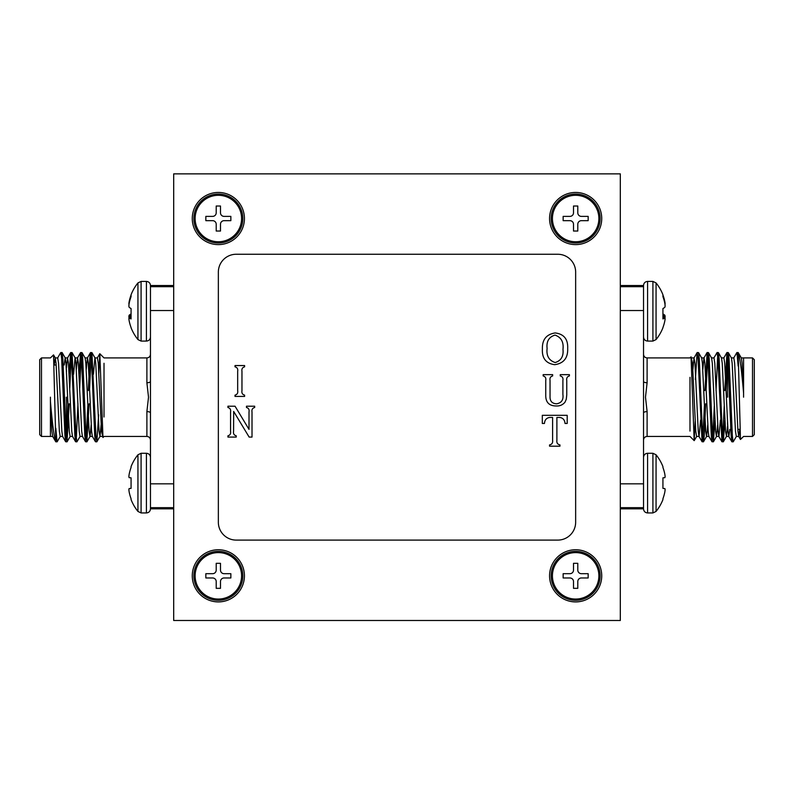 <?xml version="1.0" encoding="UTF-8"?>
<svg xmlns="http://www.w3.org/2000/svg" width="794" height="794" viewBox="0 0 794 794"><rect width="100%" height="100%" fill="white"/><g stroke="black" fill="none" stroke-linecap="round" stroke-linejoin="round"><path stroke-width="1.19" d="M241.575 575.829A23.224 23.224 0 0 1 218.35 599.053A23.224 23.224 0 0 1 195.126 575.829A23.224 23.224 0 0 1 218.35 552.604A23.224 23.224 0 0 1 241.575 575.829A23.224 23.224 0 0 1 218.35 599.053A23.224 23.224 0 0 1 195.126 575.829A23.224 23.224 0 0 1 218.35 552.604A23.224 23.224 0 0 1 241.575 575.829M216.206 581.545L216.206 588.334L220.494 588.334L220.494 581.545A3.573 3.573 0 0 1 224.067 577.972L230.856 577.972L230.856 573.685L224.067 573.685A3.573 3.573 0 0 1 220.494 570.112L220.494 563.323L216.206 563.323L216.206 570.112A3.573 3.573 0 0 1 212.633 573.685L205.845 573.685L205.845 577.972L212.633 577.972A3.573 3.573 0 0 1 216.206 581.545L216.206 588.334L220.494 588.334L220.494 581.545A3.573 3.573 0 0 1 224.067 577.972L230.856 577.972L230.856 573.685L224.067 573.685A3.573 3.573 0 0 1 220.494 570.112L220.494 563.323L216.206 563.323L216.206 570.112A3.573 3.573 0 0 1 212.633 573.685L205.845 573.685L205.845 577.972L212.633 577.972A3.573 3.573 0 0 1 216.206 581.545M241.575 218.529A23.224 23.224 0 0 1 218.35 241.753A23.224 23.224 0 0 1 195.126 218.529A23.224 23.224 0 0 1 218.35 195.304A23.224 23.224 0 0 1 241.575 218.529M216.206 224.245L216.206 231.034L220.494 231.034L220.494 224.245A3.573 3.573 0 0 1 224.067 220.672L230.856 220.672L230.856 216.385L224.067 216.385A3.573 3.573 0 0 1 220.494 212.812L220.494 206.023L216.206 206.023L216.206 212.812A3.573 3.573 0 0 1 212.633 216.385L205.845 216.385L205.845 220.672L212.633 220.672A3.573 3.573 0 0 1 216.206 224.245M598.875 218.529A23.224 23.224 0 0 1 575.65 241.753A23.224 23.224 0 0 1 552.426 218.529A23.224 23.224 0 0 1 575.65 195.304A23.224 23.224 0 0 1 598.875 218.529M573.506 224.245L573.506 231.034L577.794 231.034L577.794 224.245A3.573 3.573 0 0 1 581.367 220.672L588.156 220.672L588.156 216.385L581.367 216.385A3.573 3.573 0 0 1 577.794 212.812L577.794 206.023L573.506 206.023L573.506 212.812A3.573 3.573 0 0 1 569.933 216.385L563.144 216.385L563.144 220.672L569.933 220.672A3.573 3.573 0 0 1 573.506 224.245M598.875 575.829A23.224 23.224 0 0 1 575.65 599.053A23.224 23.224 0 0 1 552.426 575.829A23.224 23.224 0 0 1 575.65 552.604A23.224 23.224 0 0 1 598.875 575.829M573.506 581.545L573.506 588.334L577.794 588.334L577.794 581.545A3.573 3.573 0 0 1 581.367 577.972L588.156 577.972L588.156 573.685L581.367 573.685A3.573 3.573 0 0 1 577.794 570.112L577.794 563.323L573.506 563.323L573.506 570.112A3.573 3.573 0 0 1 569.933 573.685L563.144 573.685L563.144 577.972L569.933 577.972A3.573 3.573 0 0 1 573.506 581.545M575.65 192.446A26.083 26.083 0 0 0 549.567 218.529A26.083 26.083 0 0 0 575.65 244.612A26.083 26.083 0 0 0 601.733 218.529A26.083 26.083 0 0 0 575.65 192.446M218.35 192.446A26.083 26.083 0 0 0 192.267 218.529A26.083 26.083 0 0 0 218.35 244.612A26.083 26.083 0 0 0 244.433 218.529A26.083 26.083 0 0 0 218.35 192.446M218.35 549.746A26.083 26.083 0 0 0 192.267 575.829A26.083 26.083 0 0 0 218.35 601.912A26.083 26.083 0 0 0 244.433 575.829A26.083 26.083 0 0 0 218.35 549.746M575.65 549.746A26.083 26.083 0 0 0 549.567 575.829A26.083 26.083 0 0 0 575.65 601.912A26.083 26.083 0 0 0 601.733 575.829A26.083 26.083 0 0 0 575.65 549.746M567.69 348.427C568.038 357.985 563.71 363.404 554.698 364.684C546.024 363.513 541.915 358.312 542.391 349.082C542.084 339.683 546.341 334.304 555.175 332.944C563.919 334.016 568.087 339.167 567.69 348.427M542.312 423.46L542.312 415.312L567.194 415.312L567.194 423.46L565.04 423.46C564.713 419.947 562.986 417.942 559.849 417.455L556.892 417.455L556.892 440.352C556.564 442.883 557.577 444.402 559.949 444.908L559.949 446.188L549.557 446.188L549.557 444.908C551.929 444.402 552.942 442.883 552.604 440.352L552.604 417.455L549.656 417.455C546.49 417.912 544.753 419.907 544.456 423.46L542.312 423.46M557.785 254.259L236.215 254.259A17.865 17.865 0 0 0 218.35 272.124L218.35 522.234A17.865 17.865 0 0 0 236.215 540.099L557.785 540.099A17.865 17.865 0 0 0 575.65 522.234L575.65 272.124A17.865 17.865 0 0 0 557.785 254.259M241.962 371.324L241.962 390.648C241.555 393.05 242.428 394.549 244.612 395.134L244.612 396.424L235.024 396.424L235.024 395.134C237.208 394.549 238.091 393.05 237.674 390.648L237.674 371.324C238.081 368.922 237.198 367.433 235.024 366.828L235.024 365.548L244.612 365.548L244.612 366.828C242.438 367.423 241.555 368.922 241.962 371.324M566.757 380.465L566.757 394.965L566.301 399.193L565 402.191C562.738 404.91 559.8 406.171 556.177 405.962C549.15 405.913 545.667 402.36 545.746 395.293L545.746 380.465C546.173 378.063 545.319 376.555 543.165 375.939L543.165 374.649L552.654 374.649L552.654 375.939C550.49 376.535 549.617 378.033 550.034 380.435L550.034 396.305C549.825 401.119 552.048 403.62 556.693 403.809C561.537 402.905 563.601 399.789 562.896 394.449L562.896 380.435C563.313 378.033 562.43 376.525 560.256 375.939L560.256 374.649L569.407 374.649L569.407 375.939C567.234 376.545 566.35 378.053 566.757 380.465M235.044 406.21L249.008 429.375L249.008 411.977C249.455 409.605 248.611 408.106 246.477 407.501L246.477 406.21L254.666 406.21L254.666 407.501C252.492 408.086 251.609 409.585 252.016 411.997L252.016 437.087L249.147 437.087L233.664 411.441L233.575 431.281C233.158 433.703 234.041 435.201 236.225 435.807L236.225 437.087L227.928 437.087L227.928 435.807C230.101 435.211 230.985 433.723 230.568 431.311L230.568 411.987C230.975 409.595 230.091 408.096 227.928 407.501L227.928 406.21L235.044 406.21M620.312 620.491L620.312 173.866L173.688 173.866L173.688 620.491L620.312 620.491M522.055 173.866L271.945 173.866M555.016 335.098C548.942 336.924 546.302 341.38 547.106 348.447C546.242 355.811 548.942 360.516 555.205 362.54C561.11 360.675 563.71 356.278 562.976 349.37C563.829 342.035 561.179 337.271 555.016 335.098M729.289 397.179L729.289 391.224M727.503 366.808L727.503 397.179M754.3 365.022L754.3 434.655L752.514 436.442L752.514 357.915L754.3 359.702L754.3 397.179M743.581 397.179L743.581 393.119C741.646 370.163 739.839 356.635 738.182 352.536L736.822 352.605L733.696 358.025M736.415 436.333L733.279 441.752L731.969 441.841L731.145 435.856L727.83 358.501L727.006 352.516L724.743 390.569M733.17 441.841L732.346 435.856L729.041 358.501L728.316 352.605L727.006 352.516M704.377 405.952L702.799 438.774M705.658 403.789L704.228 435.856L703.504 441.752L702.085 441.752L698.055 358.501L697.122 352.605L695.385 379.482M703.395 441.841L702.571 435.856L699.266 358.501L698.541 352.605L697.231 352.516M714.302 405.952L712.724 438.774M714.957 420.086L713.429 441.752L712.01 441.752L711.295 435.856L707.98 358.501L707.156 352.516L704.893 390.569M713.32 441.841L712.496 435.856L709.191 358.501L708.466 352.605L707.156 352.516M724.227 405.952L722.649 438.774M724.882 420.086L723.354 441.752L721.935 441.752L717.905 358.501L717.081 352.516L713.846 358.025M723.245 441.841L722.421 435.856L719.116 358.501L718.391 352.605L717.081 352.516M707.762 355.583L706.174 388.405M717.687 355.583L716.029 390.569M727.612 355.583L725.954 390.569M743.581 358.094L743.581 393.119L742.082 363.176L741.378 358.025L738.182 352.536L740.465 439.459L743.581 436.442L752.514 436.442M695.167 421.336L694.174 440.63L691.028 356.873L689.986 357.915L647.11 357.915L647.11 382.748L645.482 397.179L647.11 411.61A3.573 1.31 0 0 0 643.537 412.92L643.537 508.894C643.775 511.356 645.125 512.706 647.586 512.944L647.586 453.275C645.125 453.513 643.775 454.863 643.537 457.324M689.986 377.368L689.986 431.092M620.312 285.522L643.537 285.522L643.537 412.92M643.537 286.674L620.312 286.674M643.537 310.533L620.312 310.533M620.312 507.684L643.537 507.684M620.312 483.824L643.537 483.824M738.182 366.084L736.931 352.516M739.73 429.336L738.777 436.442L737.944 431.182L734.639 363.176L733.815 357.915L731.334 357.915M729.805 429.336L728.852 436.442L728.019 431.182L724.714 363.176L723.89 357.915L721.409 357.915M720.416 420.086L718.927 436.442L716.446 436.442L715.612 431.182L712.307 363.176L711.603 358.025L708.466 352.605M721.935 441.752L718.808 436.333L718.094 431.182L714.789 363.176L713.965 357.915L711.484 357.915M712.01 441.752L708.883 436.333L708.169 431.182L704.864 363.176L704.04 357.915L701.559 357.915M707.047 352.605L703.921 358.025L702.799 369.676M700.566 420.086L699.077 436.442L696.596 436.442L695.762 431.182L692.457 363.176L691.098 356.903M702.085 441.752L698.958 436.333L698.244 431.182L694.939 363.176L693.996 358.025L692.874 369.676M738.777 436.442L736.296 436.442L735.462 431.182L732.157 363.176L731.453 358.025L728.316 352.605M727.503 426.497L726.49 436.333L725.537 431.182L722.232 363.176L721.528 358.025L718.391 352.605M717.687 424.681L716.446 436.442M707.762 424.681L706.64 436.333L703.504 441.752M709.002 436.442L706.521 436.442L705.687 431.182L702.382 363.176L701.678 358.025L698.541 352.605M727.503 422.785L727.8 427.847M643.537 381.438A3.573 1.31 180 0 0 647.11 382.748M664.906 488.628A44.95 17.14 -174.6 0 1 665.094 489.322A44.95 17.14 -174.6 0 0 664.906 488.628L662.93 488.379L662.93 477.839L664.906 477.591A44.95 17.14 -5.4 0 0 665.094 476.896L665.094 476.301A44.95 41.367 -12.9 0 0 664.906 474.663L664.836 474.246A45.139 44.97 -90 0 0 662.93 467.477L662.93 466.614A45.169 45.169 0 0 0 656.062 454.783L652.906 453.275L647.586 453.275M662.93 498.741A45.139 44.97 -90 0 0 664.836 491.972A45.139 44.97 -90 0 1 662.93 498.741L662.93 499.605A45.169 45.169 0 0 1 656.062 511.435L656.062 454.783M662.93 467.477A45.139 44.97 -90 0 1 664.836 474.246M664.906 474.663A44.95 41.367 -12.9 0 1 665.094 476.301L665.094 476.896A44.95 17.14 -5.4 0 1 664.906 477.591M656.062 511.435L652.906 512.944L647.586 512.944M665.094 489.918A44.95 41.367 -167.1 0 1 664.906 491.555A44.95 41.367 -167.1 0 0 665.094 489.918L665.094 489.322M662.93 477.839L664.836 477.68L662.93 477.839M664.836 488.538L662.93 488.379L664.836 488.538M656.062 282.922L656.062 339.574A45.169 45.169 0 0 0 662.93 327.743L662.93 327.515A45.139 44.404 -151.1 0 0 664.836 320.855L664.906 320.458A44.95 38.132 -170.5 0 0 665.094 318.96L665.094 318.463A44.95 10.362 -174.9 0 0 664.906 318.037L664.836 318.017A45.139 7.126 -174.9 0 1 662.93 318.92L662.93 308.529A45.139 7.126 -5.1 0 0 664.836 307.288L664.906 307.129A44.95 23.483 -5.9 0 0 665.094 306.196L665.094 305.511A44.95 43.561 -20.7 0 0 664.906 303.784L664.836 303.358A45.139 44.404 -151.1 0 0 662.93 296.648L662.93 294.753A45.169 45.169 0 0 0 656.062 282.922L652.906 281.413L647.586 281.413C645.125 281.652 643.775 283.001 643.537 285.463M662.93 294.981A45.139 44.404 -28.9 0 1 664.836 301.641L664.906 302.038A44.95 38.132 -9.5 0 1 665.094 303.536L665.094 304.033A44.95 10.362 -5.1 0 1 664.975 304.32M662.93 313.967A45.139 7.126 -174.9 0 1 664.836 315.208L664.906 315.367A44.95 23.483 -174.1 0 1 665.094 316.3L665.094 316.985A44.95 43.561 -159.3 0 1 664.975 318.176M664.906 318.037L662.93 317.848L664.866 318.007M193.875 575.829A24.475 24.475 0 0 1 218.35 551.354A24.475 24.475 0 0 1 242.825 575.829A24.475 24.475 0 0 1 218.35 600.304A24.475 24.475 0 0 1 193.875 575.829M551.175 575.829A24.475 24.475 0 0 1 575.65 551.354A24.475 24.475 0 0 1 600.125 575.829A24.475 24.475 0 0 1 575.65 600.304A24.475 24.475 0 0 1 551.175 575.829M551.175 218.529A24.475 24.475 0 0 1 575.65 194.054A24.475 24.475 0 0 1 600.125 218.529A24.475 24.475 0 0 1 575.65 243.004A24.475 24.475 0 0 1 551.175 218.529M193.875 218.529A24.475 24.475 0 0 1 218.35 194.054A24.475 24.475 0 0 1 242.825 218.529A24.475 24.475 0 0 1 218.35 243.004A24.475 24.475 0 0 1 193.875 218.529M64.711 397.179L64.711 403.134M66.498 427.549L66.498 397.179M39.7 397.179L39.7 359.702L41.486 357.915L41.486 436.442L39.7 434.655L39.7 397.179M50.419 397.179L50.419 401.238C52.354 424.195 54.161 437.722 55.818 441.821L57.178 441.752L60.304 436.333M57.585 358.025L60.721 352.605L62.031 352.516L62.855 358.501L66.17 435.856L66.994 441.841L69.257 403.789M60.83 352.516L61.654 358.501L64.959 435.856L65.684 441.752L66.994 441.841M89.623 388.405L91.201 355.583M88.342 390.569L89.772 358.501L90.496 352.605L91.915 352.605L95.945 435.856L96.878 441.752L98.615 414.875M90.605 352.516L91.429 358.501L94.734 435.856L95.459 441.752L96.769 441.841M79.698 388.405L81.276 355.583M79.043 374.272L80.571 352.605L81.99 352.605L82.705 358.501L86.02 435.856L86.844 441.841L89.107 403.789M80.68 352.516L81.504 358.501L84.809 435.856L85.534 441.752L86.844 441.841M69.773 388.405L71.351 355.583M69.118 374.272L70.646 352.605L72.065 352.605L76.095 435.856L76.919 441.841L80.154 436.333M70.755 352.516L71.579 358.501L74.884 435.856L75.609 441.752L76.919 441.841M86.238 438.774L87.826 405.952M76.313 438.774L77.971 403.789M66.388 438.774L68.046 403.789M50.419 436.263L50.419 401.238L51.918 431.182L52.622 436.333L55.818 441.821L53.535 354.898L50.419 357.915L41.486 357.915M98.833 373.021L99.826 353.727L102.972 437.484L104.014 436.442L146.89 436.442L146.89 411.61L148.518 397.179L146.89 382.748A3.573 1.31 180 0 0 150.463 381.438L150.463 285.463C150.225 283.001 148.875 281.652 146.414 281.413L146.414 341.083C148.875 340.844 150.225 339.495 150.463 337.033M104.014 416.989L104.014 363.265M129.094 477.591A44.95 17.14 5.4 0 1 128.906 476.896A44.95 17.14 5.4 0 0 129.094 477.591L131.07 477.839L131.07 488.379L129.094 488.628A44.95 17.14 174.6 0 0 128.906 489.322L128.906 489.918A44.95 41.367 167.1 0 0 129.094 491.555L129.164 491.972A45.139 44.97 90 0 0 131.07 498.741L131.07 499.605A45.169 45.169 0 0 0 137.938 511.435L137.938 454.783L141.094 453.275L141.094 512.944L146.414 512.944C148.875 512.706 150.225 511.356 150.463 508.894L150.463 381.438M150.463 507.684L173.688 507.684M150.463 483.824L173.688 483.824M173.688 286.674L150.463 286.674M173.688 310.533L150.463 310.533M55.818 428.274L57.069 441.841M54.27 365.022L55.223 357.915L56.056 363.176L59.361 431.182L60.185 436.442L62.666 436.442M64.195 365.022L65.148 357.915L65.981 363.176L69.286 431.182L70.11 436.442L72.591 436.442M73.584 374.272L75.073 357.915L77.554 357.915L78.388 363.176L81.693 431.182L82.397 436.333L85.534 441.752M72.065 352.605L75.192 358.025L75.906 363.176L79.211 431.182L80.035 436.442L82.516 436.442M81.99 352.605L85.117 358.025L85.831 363.176L89.136 431.182L89.96 436.442L92.441 436.442M86.953 441.752L90.079 436.333L91.201 424.681M93.434 374.272L94.923 357.915L97.404 357.915L98.238 363.176L101.543 431.182L102.902 437.454M91.915 352.605L95.042 358.025L95.756 363.176L99.061 431.182L100.004 436.333L101.126 424.681M55.223 357.915L57.704 357.915L58.538 363.176L61.843 431.182L62.547 436.333L65.684 441.752M66.498 367.86L67.51 358.025L68.463 363.176L71.768 431.182L72.472 436.333L75.609 441.752M76.313 369.676L77.554 357.915M86.238 369.676L87.36 358.025L90.496 352.605M84.998 357.915L87.479 357.915L88.313 363.176L91.618 431.182L92.322 436.333L95.459 441.752M66.498 371.572L66.2 366.51M150.463 412.92A3.573 1.31 0 0 0 146.89 411.61M131.07 308.638L131.07 318.92A45.139 7.126 174.9 0 1 129.164 318.017L129.094 318.037A44.95 10.362 174.9 0 0 128.906 318.463L128.906 318.96A44.95 38.132 170.5 0 0 129.094 320.458L129.164 320.855A45.139 44.404 151.1 0 0 131.07 327.515L131.07 327.743A45.169 45.169 0 0 0 137.938 339.574L141.094 341.083L146.414 341.083M131.07 308.529A45.139 7.126 5.1 0 1 129.164 307.288L129.094 307.129A44.95 23.483 5.9 0 1 128.906 306.196L128.906 305.511A44.95 43.561 20.7 0 1 129.094 303.784L129.164 303.358A45.139 44.404 151.1 0 1 131.07 296.648L131.07 294.753A45.169 45.169 0 0 1 137.938 282.922L137.938 339.574M129.134 318.007L131.07 317.828L129.094 318.037M129.025 318.176A44.95 43.561 159.3 0 1 128.906 316.985L128.906 316.3A44.95 23.483 174.1 0 1 129.094 315.367L129.164 315.208A45.139 7.126 174.9 0 1 131.07 313.967M129.025 304.32A44.95 10.362 5.1 0 1 128.906 304.033L128.906 303.536A44.95 38.132 9.5 0 1 129.094 302.038L129.164 301.641A45.139 44.404 28.9 0 1 131.07 294.981M131.07 498.741A45.139 44.97 90 0 1 129.164 491.972M129.094 491.555A44.95 41.367 167.1 0 1 128.906 489.918L128.906 489.322A44.95 17.14 174.6 0 1 129.094 488.628M141.094 453.275L146.414 453.275L146.414 512.944M128.906 476.301A44.95 41.367 12.9 0 1 129.094 474.663A44.95 41.367 12.9 0 0 128.906 476.301L128.906 476.896M129.164 474.246A45.139 44.97 90 0 1 131.07 467.477A45.139 44.97 90 0 0 129.164 474.246L129.094 474.663M137.938 454.783A45.169 45.169 0 0 0 131.07 466.614L131.07 467.477M131.07 488.379L129.164 488.538L131.07 488.379M129.164 477.68L131.07 477.839L129.164 477.68M647.11 411.61L647.11 436.442L689.986 436.442L694.174 440.63M652.906 512.944L652.906 453.275M656.062 339.574L652.906 341.083L652.906 281.413M652.906 341.083L647.586 341.083L647.586 281.413M662.93 315.049L664.836 315.208M664.906 315.367L662.93 315.198M662.93 316.181L665.094 316.3M665.094 316.985L662.93 316.866M146.89 382.748L146.89 357.915L104.014 357.915L99.826 353.727M137.938 282.922L141.094 281.413L141.094 341.083M131.07 316.866L128.906 316.985M128.906 316.3L131.07 316.181M131.07 315.198L129.094 315.367M129.164 315.208L131.07 315.049M741.259 357.915L752.514 357.915M728.852 436.442L726.371 436.442M694.115 357.915L691.634 357.915M738.658 436.333L740.465 439.459M728.733 436.333L731.86 441.752M723.771 358.025L726.897 352.605M693.996 358.025L697.122 352.605M726.49 436.333L723.354 441.752M716.565 436.333L713.429 441.752M696.715 436.333L694.244 440.601M737.815 429.336L739.819 429.336M620.312 508.835L643.537 508.835M647.11 436.442C644.956 436.631 643.765 437.822 643.537 440.015M647.11 357.915C644.956 357.727 643.765 356.536 643.537 354.342M647.586 341.083C645.125 340.844 643.775 339.495 643.537 337.033M52.741 436.442L41.486 436.442M65.148 357.915L67.629 357.915M99.885 436.442L102.366 436.442M55.342 358.025L53.535 354.898M65.267 358.025L62.14 352.605M70.229 436.333L67.103 441.752M100.004 436.333L96.878 441.752M67.51 358.025L70.646 352.605M77.435 358.025L80.571 352.605M97.285 358.025L99.756 353.757M56.185 365.022L54.181 365.022M173.688 285.522L150.463 285.522M173.688 508.835L150.463 508.835M146.89 357.915C149.044 357.727 150.235 356.536 150.463 354.342M146.89 436.442C149.044 436.631 150.235 437.822 150.463 440.015M141.094 281.413L146.414 281.413M137.938 511.435L141.094 512.944M146.414 453.275C148.875 453.513 150.225 454.863 150.463 457.324"/></g></svg>
